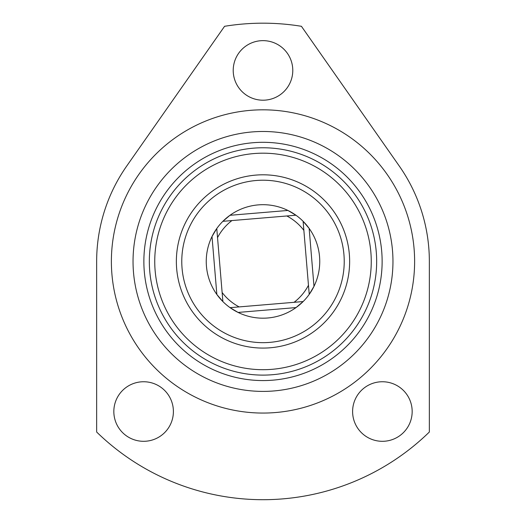 <?xml version="1.0" encoding="UTF-8"?>
<svg xmlns="http://www.w3.org/2000/svg" width="526" height="526" viewBox="0 0 526 526"><rect width="100%" height="100%" fill="white"/><g stroke="black" fill="none" stroke-linecap="round" stroke-linejoin="round"><path stroke-width="0.79" d="M149.331 261.442A113.669 113.669 0 0 1 263 147.767A113.669 113.669 0 0 1 376.669 261.442A113.669 113.669 0 0 1 263 375.11A113.669 113.669 0 0 1 149.331 261.442M371.257 261.442A108.257 108.257 0 0 0 263 153.184A108.257 108.257 0 0 0 154.743 261.442A108.257 108.257 0 0 0 263 369.699A108.257 108.257 0 0 0 371.257 261.442M143.868 261.442A119.132 119.132 0 0 0 263 380.568A119.132 119.132 0 0 0 382.132 261.442A119.132 119.132 0 0 0 263 142.309A119.132 119.132 0 0 0 143.868 261.442M392.961 261.442A129.961 129.961 0 0 1 263 391.403A129.961 129.961 0 0 1 133.039 261.442A129.961 129.961 0 0 1 263 131.48A129.961 129.961 0 0 1 392.961 261.442M173.396 411.523A29.785 29.785 0 0 0 143.611 381.745A29.785 29.785 0 0 0 113.833 411.523A29.785 29.785 0 0 0 143.611 441.307A29.785 29.785 0 0 0 173.396 411.523M412.167 411.523A29.785 29.785 0 0 0 382.389 381.745A29.785 29.785 0 0 0 352.604 411.523A29.785 29.785 0 0 0 382.389 441.307A29.785 29.785 0 0 0 412.167 411.523M292.785 70.425A29.785 29.785 0 0 0 263 40.64A29.785 29.785 0 0 0 233.215 70.425A29.785 29.785 0 0 0 263 100.203A29.785 29.785 0 0 0 292.785 70.425M224.576 26.3A238.258 238.258 0 0 1 301.424 26.3L399.267 166.025A166.347 166.347 0 0 1 429.347 261.442L429.347 432.017A238.258 238.258 0 0 1 96.652 432.017L96.652 261.442A166.347 166.347 0 0 1 126.733 166.025L224.576 26.3M182.055 268.214A81.228 81.228 0 0 0 269.772 342.38A81.228 81.228 0 0 0 343.945 254.669A81.228 81.228 0 0 0 256.228 180.497A81.228 81.228 0 0 0 182.055 268.214M349.336 254.216A86.639 86.639 0 0 1 270.226 347.778A86.639 86.639 0 0 1 176.664 268.668A86.639 86.639 0 0 1 255.774 175.105A86.639 86.639 0 0 1 349.336 254.216M216.857 294.481A56.749 56.749 0 0 0 222.886 301.582L216.857 294.481A56.749 56.749 0 0 1 212.011 236.529L216.771 228.521A56.749 56.749 0 0 0 212.011 236.529L216.857 294.481M230.079 307.664L239.166 306.908L230.079 307.664A56.749 56.749 0 0 0 238.087 312.431L230.079 307.664A56.749 56.749 0 0 1 222.886 301.582L222.13 292.502A51.331 51.331 0 0 0 239.166 306.908L294.06 302.312A51.331 51.331 0 0 0 308.466 285.276L303.87 230.381A51.331 51.331 0 0 0 286.834 215.976L231.94 220.565A51.331 51.331 0 0 0 217.534 237.607L222.886 301.582M296.039 307.579A56.749 56.749 0 0 0 303.14 301.556L296.039 307.579A56.749 56.749 0 0 1 238.087 312.431L296.039 307.579M309.229 294.356L308.466 285.276L309.229 294.356A56.749 56.749 0 0 0 313.989 286.348L309.229 294.356A56.749 56.749 0 0 1 303.14 301.556L294.06 302.312L303.14 301.556M319.552 256.708A56.749 56.749 0 0 1 313.989 286.348L309.143 228.402A56.749 56.749 0 0 0 303.114 221.295L309.143 228.402A56.749 56.749 0 0 1 319.552 256.708M295.921 215.213L286.834 215.976L295.921 215.213A56.749 56.749 0 0 0 287.913 210.453L295.921 215.213A56.749 56.749 0 0 1 303.114 221.295L303.87 230.381L303.114 221.295M229.961 215.298A56.749 56.749 0 0 0 222.86 221.328L229.961 215.298A56.749 56.749 0 0 1 287.913 210.453L229.961 215.298M216.771 228.521L217.534 237.607L216.771 228.521A56.749 56.749 0 0 1 222.86 221.328L231.94 220.565L222.86 221.328M111.38 261.442A151.619 151.619 0 0 1 263 109.822A151.619 151.619 0 0 1 414.62 261.442A151.619 151.619 0 0 1 263 413.061A151.619 151.619 0 0 1 111.38 261.442"/></g></svg>
